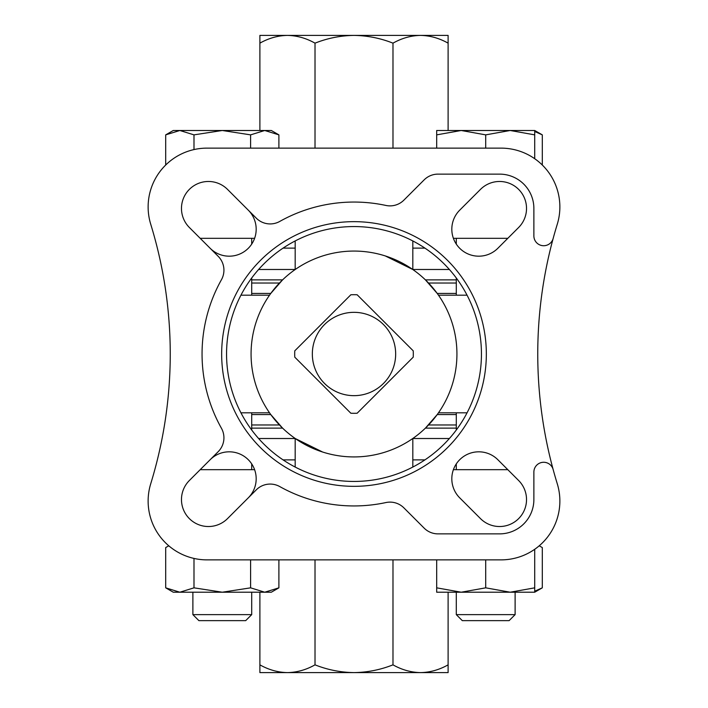 <?xml version="1.0" encoding="UTF-8"?>
<svg xmlns="http://www.w3.org/2000/svg" width="708" height="708" viewBox="0 0 708 708"><rect width="100%" height="100%" fill="white"/><g stroke="black" fill="none" stroke-linecap="round" stroke-linejoin="round"><path stroke-width="1.06" d="M456.297 295.183L456.297 277.996M456.297 244.11L456.297 238.322M456.297 469.678L456.297 463.89M456.297 430.004L456.297 412.817M456.297 293.431L437.225 293.431L425.428 279.881L456.297 279.881M412.817 269.527A102.934 102.934 0 0 1 412.817 438.473A102.934 102.934 0 0 1 269.527 295.183A102.934 102.934 0 0 1 412.817 269.527L412.817 240.941M412.755 269.483L385.285 255.933M251.703 279.881L282.572 279.881L270.775 293.431L251.703 293.431M251.703 414.569L270.775 414.569L282.572 428.119L251.703 428.119M295.245 438.517L322.715 452.067M456.297 428.119L425.428 428.119L437.225 414.569L456.297 414.569M553.143 469.501A9.806 9.806 0 0 0 533.876 472.068L533.876 499.565A34.311 34.311 0 0 1 499.565 533.876L438.013 533.876A19.603 19.603 0 0 1 424.154 528.133L403.887 507.866A19.603 19.603 0 0 0 385.904 502.556A151.946 151.946 0 0 1 279.757 486.573A19.603 19.603 0 0 0 256.314 489.812L227.498 518.628A26.957 26.957 0 0 1 189.372 518.628A26.957 26.957 0 0 1 189.372 480.502L218.188 451.686A19.603 19.603 0 0 0 221.427 428.243A151.946 151.946 0 0 1 221.427 279.757A19.603 19.603 0 0 0 218.188 256.314L189.372 227.498A26.957 26.957 0 0 1 189.372 189.372A26.957 26.957 0 0 1 227.498 189.372L256.314 218.188A19.603 19.603 0 0 0 279.757 221.427A151.946 151.946 0 0 1 385.904 205.444A19.603 19.603 0 0 0 403.887 200.134L424.154 179.867A19.603 19.603 0 0 1 438.013 174.124L499.565 174.124A34.311 34.311 0 0 1 533.876 208.435L533.876 235.932A9.806 9.806 0 0 0 553.143 238.499A441.137 441.137 0 0 0 557.267 483.75A58.817 58.817 0 0 1 501.043 559.869L206.957 559.869A58.817 58.817 0 0 1 150.733 483.75A441.137 441.137 0 0 0 150.733 224.25A58.817 58.817 0 0 1 206.957 148.131L501.043 148.131A58.817 58.817 0 0 1 557.267 224.25A441.137 441.137 0 0 0 553.143 238.499M240.941 412.817L269.527 412.817M295.183 438.473L295.183 467.059M412.817 467.059L412.817 438.473L412.817 467.059M438.473 412.817L467.059 412.817M467.059 295.183L438.473 295.183L467.059 295.183M269.527 295.183L240.941 295.183M295.183 240.941L295.183 269.527M283.067 459.873L295.183 459.873M412.817 459.873L424.933 459.873M283.067 248.127L295.183 248.127M412.817 248.127L424.933 248.127M254.606 238.322L200.196 238.322M507.804 238.322L453.394 238.322M248.287 497.839A26.957 26.957 0 0 0 248.287 459.713A26.957 26.957 0 0 0 210.161 459.713M210.161 248.287A26.957 26.957 0 0 0 248.287 248.287A26.957 26.957 0 0 0 248.287 210.161M459.713 497.839L480.502 518.628A26.957 26.957 0 0 0 518.628 518.628A26.957 26.957 0 0 0 518.628 480.502L497.839 459.713A26.957 26.957 0 0 0 459.713 459.713A26.957 26.957 0 0 0 459.713 497.839M497.839 248.287L518.628 227.498A26.957 26.957 0 0 0 518.628 189.372A26.957 26.957 0 0 0 480.502 189.372L459.713 210.161A26.957 26.957 0 0 0 459.713 248.287A26.957 26.957 0 0 0 497.839 248.287M354 221.657A132.343 132.343 0 0 1 468.608 420.171A132.343 132.343 0 0 1 239.393 420.171A132.343 132.343 0 0 1 354 221.657M354 226.56A127.44 127.44 0 0 1 464.368 417.72A127.44 127.44 0 0 1 243.632 417.72A127.44 127.44 0 0 1 354 226.56M254.606 469.678L200.196 469.678M507.804 469.678L453.394 469.678M315.016 148.131L315.016 43.153C306.157 38.17 296.971 35.586 287.457 35.4C277.934 35.577 268.748 38.161 259.889 43.153L259.889 35.4L354 35.4C340.575 35.595 327.574 38.179 315.016 43.153M259.889 130.493L259.889 43.153M392.984 148.131L392.984 43.153C380.462 38.188 367.47 35.604 354 35.4L420.543 35.4C411.029 35.577 401.843 38.161 392.984 43.153M448.111 130.493L448.111 43.153C439.243 38.17 430.057 35.586 420.543 35.4L448.111 35.4L448.111 43.153M259.889 664.847C268.757 669.83 277.943 672.414 287.457 672.6L259.889 672.6L259.889 592.215M448.111 664.847L448.111 672.6L287.457 672.6C296.971 672.423 306.157 669.839 315.016 664.847C327.538 669.812 340.53 672.396 354 672.6C367.425 672.405 380.426 669.821 392.984 664.847C401.843 669.83 411.029 672.414 420.543 672.6C430.066 672.423 439.252 669.839 448.111 664.847L448.111 592.215M392.984 664.847L392.984 559.869M315.016 664.847L315.016 559.869M420.543 35.4L287.457 35.4M287.457 672.6L420.543 672.6M294.776 350.841L350.841 294.776A59.313 59.313 0 0 1 357.159 294.776L413.224 350.841A59.313 59.313 0 0 1 413.224 357.159L357.159 413.224A59.313 59.313 0 0 1 350.841 413.224L294.776 357.159A59.313 59.313 0 0 1 294.776 350.841A59.313 59.313 0 0 0 294.776 357.159M354 312.334A41.666 41.666 0 0 1 390.081 374.833A41.666 41.666 0 0 1 317.919 374.833A41.666 41.666 0 0 1 354 312.334M179.85 130.493L271.314 130.493L278.89 134.865L264.748 130.493L250.597 134.865L222.294 130.493L193.992 134.865L179.85 130.493L173.283 130.493L165.699 134.865L179.85 130.493L165.699 134.865L165.699 165.035M278.89 134.865L278.89 148.131M250.597 134.865L250.597 148.131M193.992 134.865L193.992 149.583M534.717 130.493L534.717 134.865L510.211 130.493L534.717 130.493L542.301 134.865L542.301 165.035M542.301 134.865L534.717 131.493M436.686 134.865L436.686 130.493L510.211 130.493L485.706 134.865L461.2 130.493L436.686 134.865L436.686 148.131M485.706 134.865L485.706 148.131M534.717 134.865L534.717 158.725M192.886 614.633L251.703 614.633L245.694 620.642L198.904 620.642L192.886 614.633L192.886 592.215L179.85 592.215L271.314 592.215L278.89 587.835L264.748 592.215L250.597 587.835L222.294 592.215L193.992 587.835L179.85 592.215L173.283 592.215L165.699 587.835L179.85 592.215L165.699 587.835L165.699 547.576L168.778 545.797M278.89 587.835L278.89 559.869M250.597 587.835L250.597 559.869M193.992 587.835L193.992 558.417M534.717 592.215L534.717 587.835L510.211 592.215L534.717 592.215L542.301 587.835L542.301 547.576L539.222 545.797M542.301 587.835L534.717 591.207M436.686 587.835L436.686 592.215L461.2 592.215L436.686 587.835L436.686 559.869M485.706 587.835L461.2 592.215L510.211 592.215L485.706 587.835L485.706 559.869M534.717 587.835L534.717 549.275M515.114 614.633L456.297 614.633L462.306 620.642L509.096 620.642L515.114 614.633L515.114 592.215M456.297 614.633L456.297 592.215M428.552 424.968L456.297 424.968M251.703 424.968L279.448 424.968M428.552 283.032L456.297 283.032M251.703 283.032L279.448 283.032M258.615 438.517L295.183 438.517M412.817 438.517L449.385 438.517M412.817 269.483L449.385 269.483M258.615 269.483L295.183 269.483M350.841 294.776A59.313 59.313 0 0 1 357.159 294.776M357.159 413.224A59.313 59.313 0 0 1 350.841 413.224M413.224 350.841A59.313 59.313 0 0 1 413.224 357.159M251.703 469.678L251.703 463.89M251.703 430.004L251.703 412.817M251.703 295.183L251.703 277.996M251.703 244.11L251.703 238.322M251.703 614.633L251.703 592.215"/></g></svg>
